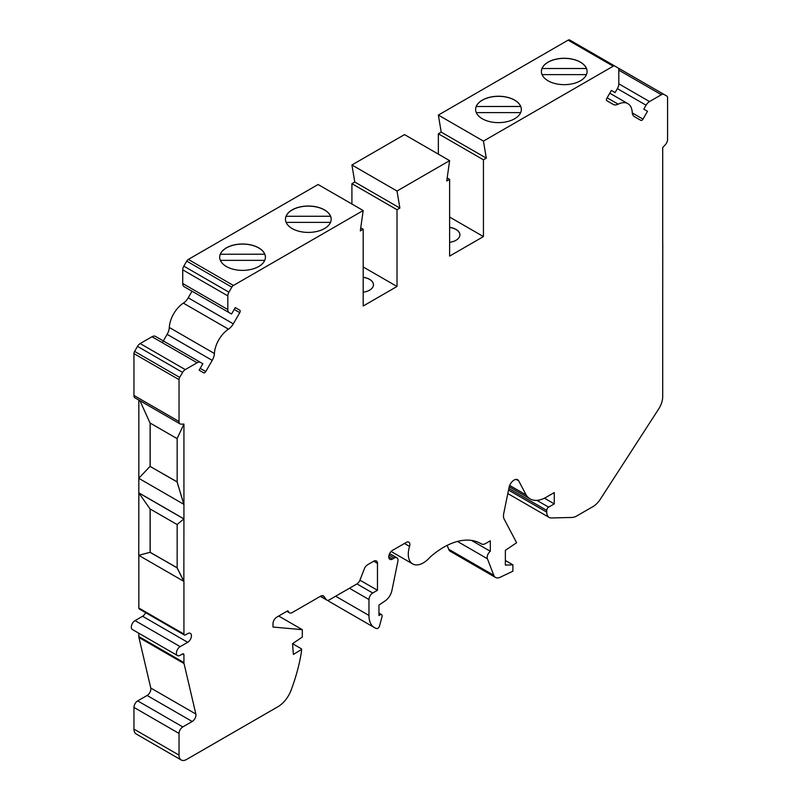 <?xml version="1.0" encoding="UTF-8"?>
<svg xmlns="http://www.w3.org/2000/svg" width="800" height="800" viewBox="0 0 800 800"><rect width="100%" height="100%" fill="white"/><g stroke="black" fill="none" stroke-linecap="round" stroke-linejoin="round"><path stroke-width="1.2" d="M662.7 304.72L662.7 396.7A15.94 9.21 -60 0 1 658.67 408.99L600.22 499.38A15.94 9.21 -60 0 1 592.97 506.61L576.83 515.93A15.94 9.21 -60 0 1 571.96 517.46L551.38 517.96A11.53 6.66 -60 0 1 549.13 517.42A11.53 6.66 -60 0 1 546.75 512.14L546.75 510.39A2.66 1.54 -60 0 1 548.63 507.13L554.27 503.88L554.27 492.58L546.08 497.31A31.92 18.43 -60 0 1 530.12 498.89A31.92 18.43 -60 0 1 526.12 494.94L518.7 480.84A7.26 4.19 120 0 0 517.67 479.75A7.26 4.19 120 0 0 509.08 487.37L503.73 513.5A10.59 6.11 120 0 0 504.18 519.13L516.6 542.73L505.37 550.35L505.37 565.12L512.89 564.83L512.89 571.2L500.18 577.26A10.64 6.14 -60 0 1 495.52 577.44A10.64 6.14 -60 0 1 493.77 575.28L487.4 558.74A5.32 3.07 -60 0 1 490.32 551.28L490.32 540.8L485.65 543.5A8.5 4.91 -60 0 1 481.4 543.92A8.5 4.91 -60 0 1 481.34 543.89A74.43 42.97 120 0 0 480.84 543.59A74.43 42.97 120 0 0 430.02 557.2A21.29 12.29 -60 0 1 423.33 562.87A21.29 12.29 -60 0 1 412.69 563.93A21.29 12.29 -60 0 1 409.56 546.44A5.24 3.03 120 0 0 408.79 542.13A5.24 3.03 120 0 0 406.89 542.05L392.52 550.35A5.32 3.07 120 0 0 389.04 555.04A5.32 3.07 120 0 0 389.86 559.3A5.32 3.07 120 0 0 392.52 559.04L394.23 558.05A5.32 3.07 -60 0 1 396.89 557.79A5.32 3.07 -60 0 1 397.86 561.42L391.89 590.58A10.64 6.14 -60 0 1 385.28 600.8L378.97 605.08L378.97 615.51L380.26 614.76A2.66 1.54 -60 0 1 381.59 614.63A2.66 1.54 -60 0 1 382.03 616.66L379.56 625.9A2.66 1.54 -60 0 1 377.8 628.35A2.66 1.54 -60 0 1 376.94 628.61A26.6 15.36 -60 0 1 374.48 627.63A26.6 15.36 -60 0 1 368.97 615.46L368.97 599.53A5.31 3.07 -60 0 1 372.73 593.02L377.47 590.28L377.47 563.38A5.31 3.07 120 0 0 376.37 560.95A5.31 3.07 120 0 0 373.71 561.21L367.6 564.74A5.31 3.07 120 0 0 364.35 568.78L360 579.99A5.31 3.07 -60 0 1 356.75 584.03L329.43 599.81A5.31 3.07 -60 0 1 326.77 600.07A5.31 3.07 -60 0 1 326.17 599.52L323.98 596.4A5.31 3.07 120 0 0 323.39 595.84A5.31 3.07 120 0 0 320.73 596.11L292.17 612.59A5.31 3.07 -60 0 1 289.52 612.86A5.31 3.07 -60 0 1 288.92 612.3L287.83 610.76L276.76 617.16A5.31 3.07 120 0 0 273 623.66L273 627.05L302.31 629.67L302.31 637.06L292.54 643.69L293.39 654.43L301.56 649.47A21.26 12.27 -60 0 1 300.96 654.68L300.86 655.23A138.18 79.78 -60 0 1 291.11 690.17A21.26 12.27 -60 0 1 277.97 706.7L186.56 759.47A10.63 6.14 -60 0 1 181.24 760A10.63 6.14 -60 0 1 179.04 755.13L179.04 733.44A5.31 3.07 -60 0 1 182.8 726.93L192.2 721.5A5.31 3.07 120 0 0 195.86 714.05L184.03 663.52A5.31 3.07 -60 0 1 183.93 662.57L183.93 654.88A2.13 1.23 120 0 0 183.49 653.91A2.13 1.23 120 0 0 182.42 654.01L180.17 655.31A5.31 3.07 -60 0 1 177.51 655.58A5.31 3.07 -60 0 1 176.7 651.32A5.31 3.07 -60 0 1 180.17 646.64L187.69 642.3A5.31 3.07 120 0 0 191.16 637.61A5.31 3.07 120 0 0 190.34 633.35A5.31 3.07 120 0 0 187.69 633.62L185.43 634.92A2.13 1.23 -60 0 1 184.37 635.02A2.13 1.23 -60 0 1 183.93 634.05L183.93 581.32L177.16 567.89L150.03 552.31L138.76 555.33L183.85 581.37L177.09 567.93M542.01 68.49A22.85 13.19 180 0 1 558.03 58.86A22.85 13.19 180 0 1 580.4 62.22A22.85 13.19 180 0 1 586.46 68.49L542.01 68.53A22.85 13.19 0 0 0 541.39 71.53M580.4 62.14A22.85 13.19 0 0 0 555.49 59.28A22.85 13.19 0 0 0 541.39 71.47A22.85 13.19 0 0 0 548.08 80.8A22.85 13.19 0 0 0 572.98 83.66A22.85 13.19 0 0 0 587.09 71.47A22.85 13.19 0 0 0 580.4 62.14M286.09 216.24A22.85 13.19 180 0 1 302.11 206.61A22.85 13.19 180 0 1 324.48 209.98A22.85 13.19 180 0 1 330.54 216.24L286.09 216.28A22.85 13.19 0 0 0 285.47 219.29M324.48 209.89A22.85 13.19 0 0 0 299.57 207.03A22.85 13.19 0 0 0 285.47 219.22A22.85 13.19 0 0 0 292.16 228.55A22.85 13.19 0 0 0 317.06 231.41A22.85 13.19 0 0 0 331.17 219.22A22.85 13.19 0 0 0 324.48 209.89M220.33 254.21A22.85 13.19 180 0 1 236.34 244.58A22.85 13.19 180 0 1 258.71 247.95A22.85 13.19 180 0 1 264.78 254.21L220.33 254.25A22.85 13.19 0 0 0 219.7 257.26M258.71 247.86A22.85 13.19 0 0 0 233.81 245A22.85 13.19 0 0 0 219.7 257.19A22.85 13.19 0 0 0 226.39 266.52A22.85 13.19 0 0 0 251.3 269.38A22.85 13.19 0 0 0 265.41 257.19A22.85 13.19 0 0 0 258.71 247.86M363.19 277.36A13.29 7.67 180 0 1 369.57 279.41A13.29 7.67 180 0 1 373.47 284.79M363.19 277.27A13.29 7.67 180 0 1 369.57 279.32A13.29 7.67 180 0 1 373.47 284.75A13.29 7.67 180 0 1 363.19 292.22M449.62 227.46A13.29 7.67 180 0 1 456.01 229.51A13.29 7.67 180 0 1 459.9 234.89M449.62 227.37A13.29 7.67 180 0 1 456.01 229.42A13.29 7.67 180 0 1 459.9 234.84A13.29 7.67 180 0 1 449.62 242.32M632.28 112.95L642.99 119.13A2.13 1.23 -60 0 1 641.93 120.25A2.13 1.23 -60 0 1 640.87 120.36L634.41 116.63A10.63 6.14 -60 0 1 632.22 112.3A21.26 12.27 -60 0 0 627.85 103.64L609.78 93.2M139.95 400.72L150.03 423L177.09 438.62L183.93 424.07L181.21 424.17A5.31 3.07 -60 0 1 180.14 423.93A5.31 3.07 -60 0 1 179.04 421.49L179.04 379.64A3.19 1.84 -60 0 1 179.7 377.42L182.6 372.41A5.31 3.07 -60 0 1 185.26 369.6L197.1 362.76A6.91 3.99 -60 0 1 200.55 362.42L202.84 363.74L199.12 370.19L203.63 372.79A2.13 1.23 120 0 0 204.7 372.69A2.13 1.23 120 0 0 205.76 371.57L212.22 360.38A10.63 6.14 120 0 0 214.41 353.52A21.26 12.27 -60 0 1 228.47 329.17A10.63 6.14 -60 0 0 233.31 323.84L239.77 312.65A2.13 1.23 -60 0 0 239.77 310.2L235.26 307.59L239.77 310.2M476.25 106.45A22.85 13.19 180 0 1 492.26 96.83A22.85 13.19 180 0 1 514.63 100.19A22.85 13.19 180 0 1 520.7 106.45L476.25 106.5A22.85 13.19 0 0 0 475.62 109.5M514.63 100.11A22.85 13.19 0 0 0 489.73 97.25A22.85 13.19 0 0 0 475.62 109.44A22.85 13.19 0 0 0 482.31 118.77A22.85 13.19 0 0 0 507.22 121.63A22.85 13.19 0 0 0 521.33 109.44A22.85 13.19 0 0 0 514.63 100.11M521.33 109.5A22.85 13.19 0 0 0 520.7 106.5L520.7 106.45M162.31 342.68L167.13 334.34A10.63 6.14 -60 0 0 169.31 327.48A21.26 12.27 -60 0 1 183.37 303.13A10.63 6.14 120 0 0 188.22 297.81L192.02 291.22M235.26 307.59L231.54 314.03L229.25 312.71A6.91 3.99 -60 0 1 227.82 309.55L227.82 295.88A5.31 3.07 -60 0 1 228.92 292.18L231.83 287.15A3.19 1.84 -60 0 1 233.42 285.46L363.19 210.54L360.31 230.9L363.19 229.24L363.19 306.01L397.01 286.48L397.01 209.72L399.88 208.06L397.01 191.02L449.62 160.64L446.75 181L449.62 179.34L449.62 256.11L483.44 236.58L483.44 159.81L486.31 158.16L483.44 141.11L613.21 66.19A3.19 1.84 -60 0 1 614.8 66.04L617.71 67.71A5.31 3.07 -60 0 1 618.81 70.15L618.81 83.82A6.91 3.99 -60 0 1 617.38 88.63L615.09 92.59L611.37 90.44L606.85 98.27A2.13 1.23 120 0 0 606.85 100.72L613.31 104.45A10.63 6.14 120 0 0 618.16 104.18A21.26 12.27 -60 0 1 627.85 103.64M183.85 581.37L183.93 518.87L138.83 492.84L138.83 478.34M138.76 555.33L138.83 492.99M150.03 552.31L138.83 555.29M177.09 524.54L183.85 518.92L138.76 492.88L150.03 508.92L177.09 524.54L183.93 518.87L183.93 424.07L177.09 438.62M177.09 482.01L183.85 504.33L138.76 478.3L150.03 466.39L177.16 481.97L183.85 504.33M150.03 466.39L177.16 481.88M177.16 567.8L150.11 552.27L150.11 508.96M177.16 524.5L177.16 567.89M150.18 552.22L150.18 509M177.16 481.97L177.16 438.58M150.11 423.04L150.11 466.35M150.18 423.08L150.18 466.31M662.77 242.41L662.7 304.91M662.7 227.58L662.7 242.46M662.7 147.77L662.7 227.87M265.41 257.26A22.85 13.19 0 0 0 264.78 254.25L220.33 254.25M264.74 260.35L220.36 260.35M331.17 219.29A22.85 13.19 0 0 0 330.54 216.28L286.09 216.28M330.51 222.38L286.13 222.38M520.7 106.5L476.25 106.5M520.66 112.59L476.28 112.59M587.09 71.53A22.85 13.19 0 0 0 586.46 68.53L542.01 68.53M586.43 74.62L542.05 74.62M184.37 635.02L139.27 608.99A2.13 1.23 -60 0 1 138.83 608.02L138.83 555.38M544.43 498.19L554.27 503.88M509.67 485.45L526.12 494.94M505.37 560.49L512.89 564.83M495.52 577.44L450.42 551.4A10.64 6.14 -60 0 1 448.67 549.24L447.18 545.37M471.49 540.41L490.32 551.28M374.48 627.63L329.38 601.6A26.6 15.36 -60 0 1 327.67 600.32M359.93 580.16L377.47 590.28M278.69 616.04L302.31 629.67M292.55 643.68L301.56 648.89M181.24 760L136.15 733.96A10.63 6.14 -60 0 1 133.95 729.1L133.95 707.4A5.31 3.07 -60 0 1 137.7 700.89L147.1 695.47A5.31 3.07 120 0 0 150.76 688.01L138.93 637.48A5.31 3.07 -60 0 1 138.83 636.54L138.83 633.25M177.51 655.58L132.42 629.54A5.31 3.07 -60 0 1 131.6 625.28A5.31 3.07 -60 0 1 135.07 620.6L142.59 616.26A5.31 3.07 120 0 0 145.65 612.67M138.83 478.22L138.83 400.07M180.14 423.93L135.05 397.89A5.31 3.07 -60 0 1 133.95 395.46L133.95 353.61A3.19 1.84 -60 0 1 134.61 351.39L137.5 346.37A5.31 3.07 -60 0 1 140.16 343.56L152 336.73A6.91 3.99 -60 0 1 155.46 336.39L200.55 362.42L155.46 336.39M184.16 286.68L229.25 312.71L184.16 286.68A6.91 3.99 -60 0 1 182.72 283.52L182.72 269.84A5.31 3.07 -60 0 1 183.82 266.14L186.73 261.11A3.19 1.84 -60 0 1 188.32 259.43L318.09 184.51L363.19 210.54M360.75 227.84L363.19 229.24M363.19 266.96L397.01 286.48M351.91 204.03L351.91 183.68L397.01 209.72M351.91 183.68L354.78 182.02L399.88 208.06M354.78 182.02L351.91 164.98L397.01 191.02M351.91 164.98L404.52 134.6L449.62 160.64M447.18 177.93L449.62 179.34M449.62 217.05L483.44 236.58M438.35 154.13L438.35 133.78L483.44 159.81M438.35 133.78L441.22 132.12L486.31 158.16M441.22 132.12L438.35 115.08L483.44 141.11M438.35 115.08L568.11 40.16A3.19 1.84 -60 0 1 569.71 40L614.8 66.04L569.71 40M642.99 119.13L647.51 111.31L643.79 109.16L646.07 105.2A6.91 3.99 -60 0 1 649.53 101.56L661.37 94.72A5.31 3.07 -60 0 1 664.03 94.46L666.92 96.13A3.19 1.84 -60 0 1 667.58 97.59L667.58 139.44A5.31 3.07 -60 0 1 665.41 144.62L662.7 147.65M643.79 109.16L647.51 111.31M618.93 68.42L664.03 94.46L618.93 68.42A5.31 3.07 -60 0 0 618.25 68.19M188.22 297.81L233.31 323.84M183.37 303.13L228.47 329.17M234.19 309.43L239.77 312.65M200.18 368.34L205.76 371.57M169.31 327.48L214.41 353.52M167.13 334.34L212.22 360.38M607.12 97.81L618.16 104.18M138.83 608.02L183.93 634.05M508.53 490.08L546.75 512.14M508.85 488.51L546.75 510.39M536.89 500.36L548.63 507.13M516.21 479.41L518.7 480.84M448.67 549.24L493.77 575.28M457.43 541.44L487.4 558.74M480.33 543.31L481.34 543.89M404.43 543.47L409.56 546.44M388.75 556.87L392.52 559.04M389.04 555.05L394.23 558.05M378.97 614.02L380.26 614.76M335.64 596.22L368.97 615.46M349.44 588.25L368.97 599.53M356.95 583.91L372.73 593.02M373.71 561.21L377.47 563.38M320.5 596.24L326.17 599.52M322.61 595.6L323.98 596.4M287.04 611.22L288.92 612.3M133.95 729.1L179.04 755.13M133.95 707.4L179.04 733.44M137.7 700.89L182.8 726.93M147.1 695.47L192.2 721.5M150.76 688.01L195.86 714.05M138.93 637.48L184.03 663.52M138.83 636.54L183.93 662.57M182.42 654.01L183.93 654.88M135.07 620.6L180.17 646.64M142.59 616.26L187.69 642.3M133.95 395.46L179.04 421.49M133.95 353.61L179.04 379.64M134.61 351.39L179.7 377.42M137.5 346.37L182.6 372.41M140.16 343.56L185.26 369.6M152 336.73L197.1 362.76M182.72 283.52L227.82 309.55M182.72 269.84L227.82 295.88M183.82 266.14L228.92 292.18M186.73 261.11L231.83 287.15M188.32 259.43L233.42 285.46M568.11 40.16L613.21 66.19M617.38 88.63L646.07 105.2M618.81 83.82L649.53 101.56M618.81 70.15L661.37 94.72M549.13 517.42L507.81 493.56M530.12 498.89L509.21 486.82M481.4 543.92L480.31 543.29M412.69 563.93L391.12 551.47M396.89 557.79L389.62 553.59M381.59 614.63L378.97 613.12M326.77 600.07L320.32 596.34M289.52 612.86L286.86 611.32"/></g></svg>
